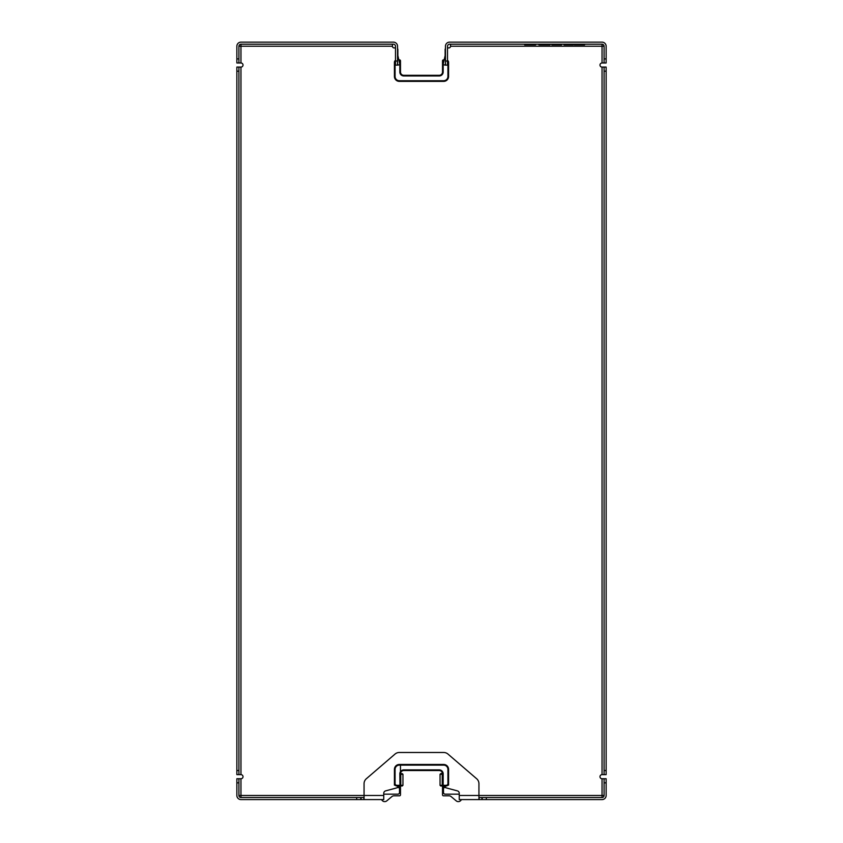 <?xml version="1.0" encoding="UTF-8"?>
<svg xmlns="http://www.w3.org/2000/svg" width="843" height="843" viewBox="0 0 843 843"><rect width="100%" height="100%" fill="white"/><g stroke="black" fill="none" stroke-linecap="round" stroke-linejoin="round"><path stroke-width="1.26" d="M395.483 60.306A2.466 2.466 0 0 0 394.419 62.34L394.419 76.45A4.921 4.921 0 0 0 399.34 81.371L443.66 81.371A4.921 4.921 0 0 0 448.581 76.45A4.921 4.921 0 0 1 443.66 81.371A4.921 4.921 0 0 0 448.581 76.45L448.581 62.34A2.466 2.466 0 0 0 447.517 60.306A2.466 2.466 0 0 1 448.581 62.34L447.928 62.34L447.928 76.45A4.268 4.268 0 0 1 443.66 80.717L399.34 80.717A4.268 4.268 0 0 1 395.072 76.45L395.072 62.34A1.802 1.802 0 0 1 395.483 61.191M400.488 785.961L402.301 785.961L400.488 785.961M461.542 799.585L460.826 800.45A3.288 3.288 0 0 1 456.2 800.85L451.1 796.572A3.288 3.288 0 0 0 448.992 795.803L443.492 795.803A0.98 0.98 0 0 1 442.512 794.823L442.512 785.961L440.699 785.961L442.512 785.961L440.699 785.961L442.512 785.961L440.699 785.961L442.512 785.961L442.512 786.614A0.98 0.98 0 0 0 443.492 787.604L445.863 787.604M442.438 773.136A3.288 3.288 0 0 0 439.224 770.534A3.288 3.288 0 0 1 442.438 773.136A3.288 3.288 0 0 0 439.224 770.534A3.288 3.288 0 0 1 442.438 773.136A3.288 3.288 0 0 0 439.224 770.534A3.288 3.288 0 0 1 442.512 773.811A3.288 3.288 0 0 0 439.224 770.534A3.288 3.288 0 0 1 442.48 773.358L442.48 773.358A3.288 3.288 0 0 0 439.224 770.534L439.224 769.88L403.776 769.88L403.776 770.534A3.288 3.288 0 0 0 400.52 773.4A3.288 3.288 0 0 1 403.776 770.534A3.288 3.288 0 0 0 400.52 773.4L400.52 773.4A3.288 3.288 0 0 1 403.776 770.534A3.288 3.288 0 0 0 400.562 773.136L400.488 773.821A3.288 3.288 0 0 1 403.776 770.534L439.224 770.534A3.288 3.288 0 0 1 442.438 773.136A3.288 3.288 0 0 0 439.224 770.534A3.288 3.288 0 0 1 442.438 773.136A3.288 3.288 0 0 0 439.224 770.534A3.288 3.288 0 0 1 442.438 773.136A3.288 3.288 0 0 0 439.224 770.534A3.288 3.288 0 0 1 442.438 773.136L440.699 773.653L442.501 773.653L442.512 785.307L440.046 785.307L442.754 785.961L440.046 785.307L440.699 785.961M397.137 787.604L399.508 787.604A0.98 0.98 0 0 0 400.488 786.614L400.488 794.823A0.98 0.98 0 0 1 399.508 795.803L394.008 795.803A3.288 3.288 0 0 0 391.9 796.572A3.288 3.288 0 0 1 394.008 795.803A3.288 3.288 0 0 0 391.9 796.572A3.288 3.288 0 0 1 394.008 795.803A3.288 3.288 0 0 0 391.9 796.572L386.8 800.85A3.288 3.288 0 0 1 382.174 800.45L381.457 799.585M397.864 55.786L397.864 49.537A1.644 1.644 0 0 0 397.538 48.546M450.552 44.205L450.552 46.249A1.644 1.644 0 0 1 448.908 47.893L447.517 47.893M395.072 76.45L394.419 76.45A4.921 4.921 0 0 0 399.34 81.371L399.34 80.717M448.992 795.803L443.492 795.803L448.992 795.803A3.288 3.288 0 0 1 451.1 796.572A3.288 3.288 0 0 0 448.992 795.803A3.288 3.288 0 0 1 451.1 796.572A3.288 3.288 0 0 0 448.992 795.803M450.552 46.249A1.644 1.644 0 0 1 448.908 47.893A1.644 1.644 0 0 0 450.552 46.249A1.644 1.644 0 0 1 448.908 47.893A1.644 1.644 0 0 0 450.552 46.249L602.039 46.249L602.039 62.993L606.138 62.993L606.138 46.249A4.099 4.099 0 0 0 602.039 42.15L449.561 42.15A4.099 4.099 0 0 0 445.462 46.249L445.462 61.023L447.517 61.023L447.517 46.249A2.055 2.055 0 0 1 449.561 44.205L602.039 44.205L602.039 46.249L604.083 46.249A2.055 2.055 0 0 0 602.039 44.205M399.34 81.371A4.921 4.921 0 0 1 394.419 76.45A4.921 4.921 0 0 0 399.34 81.371A4.921 4.921 0 0 1 394.419 76.45L394.419 62.34L395.072 62.34M444.187 59.874L443.492 59.874A0.98 0.98 0 0 0 442.512 60.865L442.512 72.024A3.288 3.288 0 0 1 439.224 75.301L403.776 75.301A3.288 3.288 0 0 1 400.488 72.024L400.488 60.865A0.98 0.98 0 0 0 399.508 59.874L398.813 59.874M447.928 76.45L448.581 76.45A4.921 4.921 0 0 1 443.66 81.371L443.66 80.717M445.462 48.546A1.644 1.644 0 0 0 445.136 49.537L445.136 55.786M448.581 785.139L448.581 783.495A2.466 2.466 0 0 1 446.116 785.961A2.466 2.466 0 0 0 448.581 783.495A2.466 2.466 0 0 1 446.116 785.961L443.165 785.961A0.653 0.653 0 0 1 442.512 785.307A0.653 0.653 0 0 0 443.165 785.961L442.512 785.307M399.972 785.961L399.835 773.811A3.941 3.941 0 0 1 403.776 769.88A3.941 3.941 0 0 0 399.835 773.811L400.488 773.811L400.488 785.307L396.884 785.307A1.802 1.802 0 0 1 395.072 783.495L395.072 769.385A4.268 4.268 0 0 1 399.34 765.117L443.66 765.117A4.268 4.268 0 0 1 447.928 769.385L447.928 783.495A1.802 1.802 0 0 1 446.116 785.307L446.116 785.961A2.466 2.466 0 0 0 448.581 783.495L448.581 769.385A4.921 4.921 0 0 0 443.66 764.464A4.921 4.921 0 0 1 448.581 769.385A4.921 4.921 0 0 0 443.66 764.464L399.34 764.464A4.921 4.921 0 0 0 394.419 769.385L394.419 783.495A2.466 2.466 0 0 0 396.884 785.961L400.246 785.961A0.653 0.537 90 0 0 400.783 785.307L400.488 785.307A0.653 0.653 0 0 1 399.835 785.961L399.508 786.94L397.643 786.94M446.031 765.075A4.921 4.921 0 0 1 448.581 769.385L447.928 769.385M440.046 785.307L440.046 774.306L442.217 774.306L442.217 785.307A0.653 0.537 -90 0 0 442.754 785.961L443.165 786.614L442.512 786.614M400.499 773.653L402.301 773.653L400.499 773.653M445.157 785.961L445.157 786.087A1.971 1.971 0 0 0 446.621 787.994L457.422 790.892A2.466 2.466 0 0 1 459.245 793.263L459.245 799.585L478.94 799.585L478.94 783.716A6.565 6.565 0 0 0 476.664 778.742L447.96 754.063A6.565 6.565 0 0 0 443.681 752.483L399.319 752.483A6.565 6.565 0 0 0 395.04 754.063L366.336 778.742A6.565 6.565 0 0 0 364.06 783.716L364.06 799.585L383.755 799.585L383.755 793.263A2.466 2.466 0 0 1 385.578 790.892L396.379 787.994A1.971 1.971 0 0 0 397.843 786.087L397.843 785.961M395.072 783.495L394.419 783.495L394.419 785.139M383.755 794.169L397.864 794.169A1.644 1.644 0 0 0 399.508 792.525L399.508 786.94M395.483 47.893L394.092 47.893A1.644 1.644 0 0 1 392.448 46.249L240.961 46.249L240.961 44.205A2.055 2.055 0 0 0 238.917 46.249L240.961 46.249L240.961 62.993A2.055 2.055 0 0 1 243.016 65.048A2.055 2.055 0 0 1 240.961 67.092L236.862 67.092L236.862 71.202L238.917 71.202L238.917 67.092M238.917 774.633L238.917 770.534L236.862 770.534L236.862 774.633L240.961 774.633A2.055 2.055 0 0 1 243.016 776.688A2.055 2.055 0 0 1 240.961 778.742L236.862 778.742L238.917 778.742L238.917 795.476L240.961 795.476L240.961 778.742M445.357 786.94L443.492 786.94L443.492 792.525A1.644 1.644 0 0 0 445.136 794.169L459.245 794.169M604.083 778.742L604.083 795.476L602.039 795.476L602.039 797.531L482.228 797.531L482.228 799.585L602.039 799.585A4.099 4.099 0 0 0 606.138 795.476L606.138 778.742L602.039 778.742A2.055 2.055 0 0 1 599.984 776.688A2.055 2.055 0 0 1 602.039 774.633L606.138 774.633L606.138 67.092L602.039 67.092A2.055 2.055 0 0 1 599.984 65.048A2.055 2.055 0 0 1 602.039 62.993M392.448 44.205L392.448 46.249M356.673 797.531L356.673 799.585L360.772 799.585L360.772 797.531L240.961 797.531L240.961 795.476L383.755 795.476M356.673 799.585L240.961 799.585A4.099 4.099 0 0 1 236.862 795.476L236.862 782.841L238.917 782.841M236.862 778.742L236.862 782.841M236.862 58.894L236.862 62.993L238.917 62.993L238.917 58.894L236.862 58.894L236.862 46.249A4.099 4.099 0 0 1 240.961 42.15L393.439 42.15A4.099 4.099 0 0 1 397.538 46.249L397.538 61.023L395.483 61.023L395.483 46.249A2.055 2.055 0 0 0 393.439 44.205L240.961 44.205M238.917 62.993L240.961 62.993M238.917 58.894L238.917 46.249M606.138 58.894L604.083 58.894L604.083 62.993M604.083 58.894L604.083 46.249M604.083 795.476A2.055 2.055 0 0 1 602.039 797.531M238.917 795.476A2.055 2.055 0 0 0 240.961 797.531M363.733 799.585L361.099 799.585L361.099 797.531L363.733 797.531L364.06 799.585M479.267 797.531L481.901 797.531L481.901 799.585L479.267 799.585L478.94 797.531M551.796 44.205L551.796 44.858L561.417 44.858L561.238 44.205L561.238 44.858M564.051 44.205L564.051 44.858L563.482 44.205M566.485 44.205L566.485 44.858L564.051 44.858M570.49 44.205L570.49 44.858L566.485 44.858M573.303 44.205L573.303 44.858L570.49 44.858M532.26 44.205L532.26 44.858L524.662 44.858L524.662 44.205M534.641 44.205L534.641 44.858L532.26 44.858M561.586 44.205L561.586 44.858L560.606 44.858M574.294 44.205L574.294 44.858L576.254 44.858L576.254 44.205M550.058 44.205L550.058 44.858L539.552 44.858L539.552 44.205M550.121 44.205L550.058 44.858M539.025 44.205L539.025 44.858L538.182 44.205M535.547 44.205L535.547 44.858L534.641 44.858M536.401 44.205L535.547 44.858M584.568 44.205L584.568 44.858L576.254 44.858M531.185 44.205L531.185 44.858M548.972 44.205L548.972 44.858M397.538 54.131L399.919 64.658L397.917 65.122L397.538 63.478M397.538 61.023L397.538 65.132L395.483 65.132L395.483 61.023M445.462 63.478L445.083 65.122L443.081 64.658L445.462 54.131M445.462 61.023L445.462 65.132L447.517 65.132L447.517 61.023M606.138 770.534L604.083 770.534L604.083 71.202L606.138 71.202M604.083 67.092L604.083 71.202M604.083 770.534L604.083 774.633M236.862 770.534L236.862 71.202M238.917 770.534L238.917 71.202M399.835 64.679L399.835 72.024A3.941 3.941 0 0 0 403.776 75.954L439.224 75.954A3.941 3.941 0 0 0 443.165 72.024L443.165 64.679M443.165 72.024A3.941 3.941 0 0 1 439.224 75.954A3.941 3.941 0 0 0 443.165 72.024A3.941 3.941 0 0 1 439.224 75.954A3.941 3.941 0 0 0 443.165 72.024L442.512 72.024M447.517 61.191A1.802 1.802 0 0 1 447.928 62.34M443.165 64.31L443.165 60.865L444.04 60.527M398.96 60.527L399.835 60.865L399.835 64.31M443.492 60.527L443.492 59.874M443.165 60.865L442.512 60.865M439.224 75.954L439.224 75.301M403.776 75.954L403.776 75.301M399.835 72.024L400.488 72.024M399.835 60.865L400.488 60.865M399.508 60.527L399.508 59.874M399.34 765.117L399.34 764.464A4.921 4.921 0 0 0 394.419 769.385L395.072 769.385M394.419 783.495A2.466 2.466 0 0 0 396.884 785.961L396.884 785.307M446.116 785.307L443.165 785.307L443.165 773.811A3.941 3.941 0 0 0 439.224 769.88M442.501 773.726A0.653 0.537 90 0 0 442.217 774.306L442.512 774.306M442.512 773.811L443.165 773.811M402.954 785.307L400.783 785.307L400.783 774.306L402.954 774.306L402.301 773.653L402.954 774.306L402.954 785.307L402.301 785.961M400.488 774.306L400.783 774.306A0.653 0.537 -90 0 0 400.488 773.726M443.66 765.117L443.66 764.464M447.928 783.495L448.581 783.495M399.835 786.614L400.488 786.614M240.961 67.092L240.961 774.633M602.039 778.742L602.039 795.476L459.245 795.476M602.039 774.633L602.039 67.092M553.366 44.205L553.366 44.858M559.678 44.205L559.678 44.858M564.936 44.205L564.936 44.858M524.852 44.205L524.852 44.858M526.116 44.205L526.116 44.858M582.829 44.205L582.829 44.858M584.389 44.205L584.389 44.858L584.389 44.205M574.989 44.205L574.989 44.858L574.989 44.205M541.111 44.205L541.111 44.858M398.549 58.736L397.538 58.968M444.451 58.736L445.462 58.968M486.327 799.585L486.327 797.531M604.083 782.841L606.138 782.841M400.478 771.661L400.457 765.117M443.07 773.653L442.512 773.863M399.93 773.653L400.488 773.863M402.954 774.306L402.301 773.653M440.046 774.306L440.699 773.653M561.417 44.205L561.417 44.858"/></g></svg>
